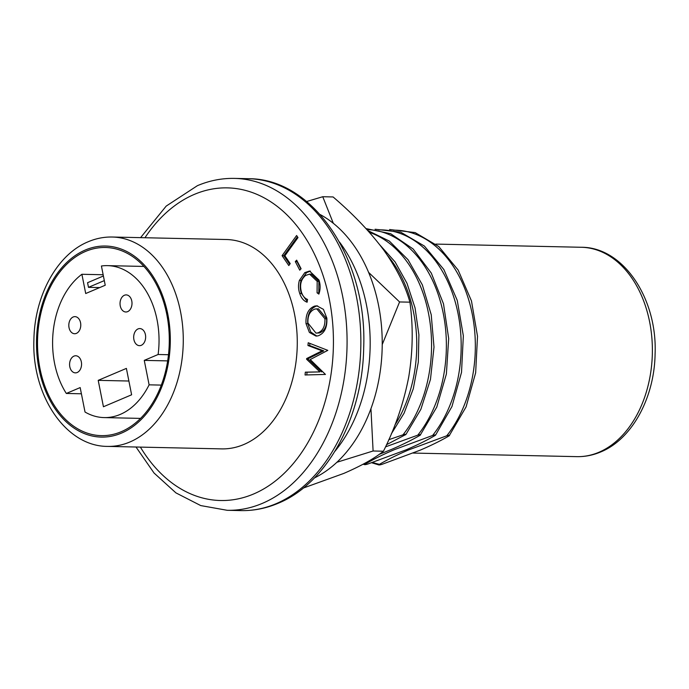 <?xml version="1.0" encoding="UTF-8"?>
<svg xmlns="http://www.w3.org/2000/svg" width="689" height="689" viewBox="0 0 689 689"><rect width="100%" height="100%" fill="white"/><g stroke="black" fill="none" stroke-linecap="round" stroke-linejoin="round"><path stroke-width="1.03" d="M85.548 251.416A94.092 65.886 91.3 0 1 105.46 247.489A94.092 65.886 91.3 0 1 168.814 328.67A94.092 65.886 91.3 0 1 121.255 431.71A94.092 65.886 91.3 0 1 101.343 435.637A94.092 65.886 91.3 0 1 37.99 354.456A94.092 65.886 91.3 0 1 85.548 251.416M107.656 446.394L221.66 448.884A104.711 73.318 -88.7 0 0 243.811 444.517A104.711 73.318 -88.7 0 0 296.744 329.85A104.711 73.318 -88.7 0 0 226.242 239.514L112.229 237.025A104.711 73.318 91.3 0 1 182.74 327.361A104.711 73.318 91.3 0 1 129.808 442.028A104.711 73.318 91.3 0 1 107.656 446.394C65.653 446.601 31.556 395.047 33.907 339.677C34.579 295.925 56.92 254.482 88.235 241.736C96.038 238.428 104.039 236.861 112.229 237.025M386.512 444.706L405.933 434.458L420.858 409.318L430.461 379.441L434.001 347.101L431.228 314.752L422.34 284.858L408.017 259.675L389.345 241.09L367.745 230.505M405.365 434.88C406.381 434.087 405.588 434.07 402.979 434.828L388.777 439.711M379.053 454.447L391.111 449.581C402.35 444.775 412.039 439.978 420.178 435.198L436.774 407.096L446.377 374.024L448.685 338.54L443.501 303.849L431.288 273.077L413.142 248.987L390.715 233.717L366.014 228.593M420.178 435.198C421.194 434.414 420.402 434.397 417.792 435.147L385.504 446.877M364.025 463.74A117.741 82.439 -88.7 0 0 365.316 464.024C364.3 464.817 365.092 464.834 367.702 464.076L405.924 449.9C417.164 445.094 426.853 440.305 434.992 435.526C436.008 434.742 435.207 434.725 432.606 435.474L394.384 449.65C383.041 454.507 373.352 459.296 365.316 464.024L364.825 464.679L363.103 464.24M434.992 435.526L435.551 435.103M372.585 462.44A117.741 82.439 -88.7 0 0 379.475 464.334C378.459 465.127 379.251 465.144 381.861 464.386L420.075 450.21C431.323 445.404 441.012 440.615 449.142 435.836C450.158 435.052 449.366 435.035 446.756 435.784L408.543 449.96C397.2 454.818 387.511 459.606 379.475 464.334L378.984 464.98L371.647 462.758M449.142 435.836L466.083 406.898L475.651 372.783L477.511 336.301L471.474 300.938L458.133 270.036L438.738 246.516L415.148 232.589L389.586 229.515M288.812 265.558L282.085 255.662L296.606 235.517L298.001 237.576L284.884 255.774L290.215 263.611L288.812 265.558M304.805 272.611L309.542 271.027L318.973 280.053C320.54 284.738 320.506 289.423 318.869 294.1L317.078 292.825L317.173 281.336L309.568 274.127L305.546 275.471C300.852 279.51 299.508 285.143 301.506 292.377C302.755 296.037 304.771 298.389 307.544 299.422L307.122 302.221C303.685 300.972 301.214 298.036 299.724 293.411C298.242 289.173 298.122 284.85 299.37 280.432L304.805 272.611L306.527 272.655L310.42 271.104M322.073 350.839L307.949 345.508L308.216 342.752L327.809 350.365L310.222 359.546L325.449 374.428L305.055 374.988L305.33 372.163L319.903 371.905L306.596 359.253L306.665 358.538L322.073 350.839L323.796 350.882L309.671 345.551L307.949 345.508M306.011 323.615C305.528 314.399 308.414 308.551 314.666 306.08L316.776 305.83L323.408 309.335L326.844 318.137C327.378 327.464 324.467 333.364 318.12 335.827L315.975 336.086L309.395 332.434L306.011 323.615L307.733 323.658C307.251 314.434 310.136 308.594 316.389 306.114L314.666 306.08M299.749 270.166L295.314 261.596L296.658 260.158L301.093 268.736L299.749 270.166M309.671 345.551L309.878 343.398M306.786 374.937L307.053 372.206L305.33 372.163M307.053 372.206L319.903 371.905M321.625 371.939L308.319 359.296L306.596 359.253M308.319 359.296L308.388 358.573L306.665 358.538M308.388 358.573L323.796 350.882M316.389 306.114L317.655 305.899M316.828 336.06L310.799 332.064L307.733 323.658M315.967 333.114L319.515 332.942C324.597 330.996 326.965 326.276 326.638 318.8L318.49 308.844L315.002 309.017C309.947 310.954 307.595 315.622 307.931 323.029L315.967 333.114L317.793 332.908C322.874 330.961 325.242 326.241 324.915 318.757L316.768 308.801M319.515 332.942L317.793 332.908M326.638 318.8L324.915 318.757M319.205 293.144L317.078 292.825M318.8 292.859L318.895 281.379L317.173 281.336M318.895 281.379L311.29 274.17L309.568 274.127M307.225 301.549L301.446 293.454L299.724 293.411M301.446 293.454C299.965 289.208 299.844 284.884 301.093 280.475L299.37 280.432M301.093 280.475L306.527 272.655M300.843 268.994L297.037 261.631L295.314 261.596M289.69 264.352L283.808 255.705L282.085 255.662M283.808 255.705L297.45 236.766M138.033 328.929A8.552 5.986 91.3 0 1 139.841 328.575A8.552 5.986 91.3 0 1 145.603 335.948A8.552 5.986 91.3 0 1 141.279 345.31A8.552 5.986 91.3 0 1 139.471 345.663A8.552 5.986 91.3 0 1 133.718 338.29A8.552 5.986 91.3 0 1 138.033 328.929M73.947 356.127A8.552 5.986 91.3 0 1 75.756 355.765A8.552 5.986 91.3 0 1 81.517 363.146A8.552 5.986 91.3 0 1 77.194 372.508A8.552 5.986 91.3 0 1 75.385 372.861A8.552 5.986 91.3 0 1 69.623 365.489A8.552 5.986 91.3 0 1 73.947 356.127M73.172 316.992A8.552 5.986 91.3 0 1 74.98 316.639A8.552 5.986 91.3 0 1 80.734 324.011A8.552 5.986 91.3 0 1 76.41 333.373A8.552 5.986 91.3 0 1 74.601 333.734A8.552 5.986 91.3 0 1 68.848 326.353A8.552 5.986 91.3 0 1 73.172 316.992M124.399 295.254A8.552 5.986 91.3 0 1 126.208 294.901A8.552 5.986 91.3 0 1 131.961 302.273A8.552 5.986 91.3 0 1 127.646 311.635A8.552 5.986 91.3 0 1 125.837 311.988A8.552 5.986 91.3 0 1 120.075 304.616A8.552 5.986 91.3 0 1 124.399 295.254M98.208 380.354L126.388 368.4L131.616 394.788L103.436 406.751L98.208 380.354L128.886 381.026M85.712 293.523L105.228 285.237L101.421 265.997A75.997 53.217 91.3 0 1 107.475 265.635A75.997 53.217 91.3 0 1 158.117 354.499L144.259 360.381L149.108 384.832A75.997 53.217 91.3 0 1 104.151 417.594A75.997 53.217 91.3 0 1 85.023 412.031L80.174 387.58L66.325 393.453A75.997 53.217 91.3 0 1 81.896 274.282L85.712 293.523M103.152 274.747L81.896 274.282M81.405 393.789L66.325 393.453M161.329 385.099L149.108 384.832M167.668 360.89L144.259 360.381M168.495 354.723L158.117 354.499M104.315 280.612L88.476 287.33L87.563 282.705L103.393 275.988M88.476 287.33L99.716 287.571M320.135 214.529A139.936 97.984 91.3 0 1 382.18 347.661A139.936 97.984 91.3 0 1 314.382 477.942M339.488 242.046A139.936 97.984 91.3 0 1 334.914 451.304M303.246 488.079L343.837 473.403C361.389 465.773 374.592 458.374 383.437 451.217C395.271 427.662 403.702 402.91 408.732 376.961C412.918 351.295 413.314 326.362 409.912 302.17C405.304 285.591 396.519 268.142 383.558 249.823C369.967 231.711 353.147 214.081 333.088 196.951L322.753 196.727L333.338 223.339M370.949 408.715L373.102 450.994L383.437 451.217M373.102 450.994L336.947 462.259M368.572 272.353L399.577 301.946L409.912 302.17M399.577 301.946L382.223 344.578M306.639 201.524L322.753 196.727M85.281 250.029A95.538 66.893 -88.7 0 0 38.989 368.899A95.538 66.893 -88.7 0 0 121.522 433.097A95.538 66.893 -88.7 0 0 167.815 314.227A95.538 66.893 -88.7 0 0 85.281 250.029M581.344 247.273C623.347 247.067 657.444 298.621 655.093 353.991C654.421 397.734 632.08 439.186 600.765 451.932C592.962 455.24 584.961 456.807 576.771 456.643A104.711 73.318 -88.7 0 0 598.922 452.277A104.711 73.318 -88.7 0 0 651.846 337.619A104.711 73.318 -88.7 0 0 581.344 247.273L435.818 244.095M248.247 178.701C313.667 178.262 367.409 259.925 363.689 347.842C362.638 417.474 327.163 483.377 278.046 503.323C265.988 508.422 253.63 510.85 240.986 510.601A165.989 116.226 -88.7 0 0 276.108 503.685A165.989 116.226 -88.7 0 0 360.011 321.909A165.989 116.226 -88.7 0 0 248.247 178.701L234.467 178.399A165.989 116.226 91.3 0 1 346.231 321.608A165.989 116.226 91.3 0 1 262.328 503.383A165.989 116.226 91.3 0 1 227.215 510.299L200.749 505.58L175.945 492.893L154.043 473.024L136 447.015M140.392 447.109A156.343 109.465 -88.7 0 0 253.612 493.987A156.343 109.465 -88.7 0 0 329.351 299.465A156.343 109.465 -88.7 0 0 194.289 194.41A156.343 109.465 -88.7 0 0 144.966 237.739M394.918 425.035A117.741 82.439 -88.7 0 0 387.657 255.653M402.979 434.828A117.741 82.439 -88.7 0 0 429.368 318.12A117.741 82.439 -88.7 0 0 369.45 232.4M417.792 435.147A117.741 82.439 -88.7 0 0 441.718 306.467A117.741 82.439 -88.7 0 0 366.892 229.558M432.606 435.474A117.741 82.439 -88.7 0 0 456.006 304.762A117.741 82.439 -88.7 0 0 378.674 229.876M446.756 435.784A117.741 82.439 -88.7 0 0 470.26 305.434A117.741 82.439 -88.7 0 0 393.367 230.178M140.582 237.645L166.213 206.08L197.407 185.677C209.473 180.578 221.824 178.15 234.467 178.399M240.986 510.601L227.215 510.299M380.027 245.129L395.09 261.932L406.975 283.248L415.062 307.966L418.903 334.751L418.301 362.181L413.288 388.785L404.124 413.124L391.3 433.906M375.1 229.239L400.714 232.184L424.372 246.033L443.845 269.502L457.255 300.413L463.344 335.819L461.518 372.361L451.95 406.544L435.56 435.103M576.771 456.643L413.142 453.069M140.573 418.395L104.151 417.594M143.898 266.436L107.475 265.635"/></g></svg>
